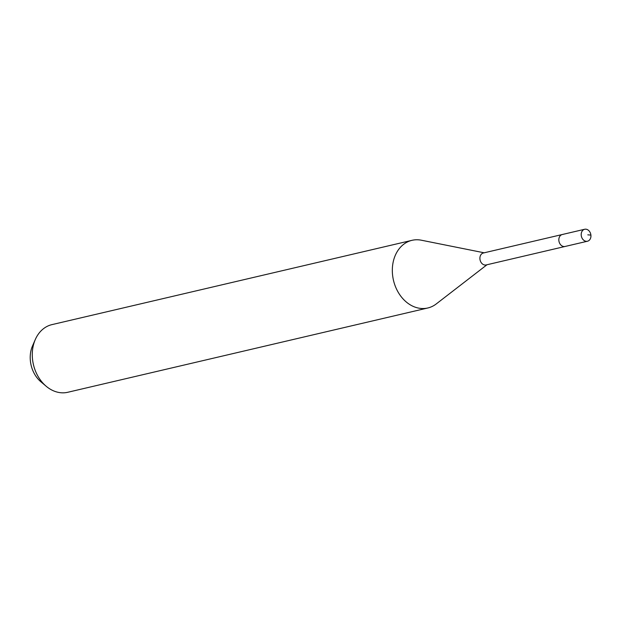 <?xml version="1.0" encoding="UTF-8"?>
<svg xmlns="http://www.w3.org/2000/svg" width="622" height="622" viewBox="0 0 622 622"><rect width="100%" height="100%" fill="white"/><g stroke="black" fill="none" stroke-linecap="round" stroke-linejoin="round"><path stroke-width="0.93" d="M586.733 241.32A6.134 4.797 -103.2 0 1 581.306 235.878A6.134 4.797 -103.2 0 1 584.672 229.269A6.134 4.797 -103.2 0 1 585.411 229.176A6.134 4.797 -103.2 0 1 590.838 234.618A6.134 4.797 -103.2 0 1 587.471 241.227A6.134 4.797 -103.2 0 1 586.733 241.32M587.471 241.227L486.171 264.941A6.134 4.797 76.8 0 1 485.432 265.042A6.134 4.797 76.8 0 1 480.005 259.592A6.134 4.797 76.8 0 1 483.372 252.991L562.304 234.51A6.134 4.797 76.8 0 0 558.937 241.111A6.134 4.797 76.8 0 0 564.356 246.561A6.134 4.797 76.8 0 0 565.095 246.46A6.134 4.797 -103.2 0 1 564.356 246.561A6.134 4.797 -103.2 0 1 558.937 241.111A6.134 4.797 -103.2 0 1 562.304 234.51A6.134 4.797 -103.2 0 1 563.042 234.416M486.979 264.754L436.255 303.933A34.739 27.15 -103.2 0 1 427.843 307.976A34.739 27.15 -103.2 0 1 423.66 308.528A34.739 27.15 -103.2 0 1 392.948 277.692A34.739 27.15 -103.2 0 1 412.005 240.325A34.739 27.15 -103.2 0 1 416.188 239.773A34.739 27.15 -103.2 0 1 421.335 240.209L484.18 252.804M412.005 240.325L51.953 324.622A34.739 27.15 76.8 0 0 35.283 339.565A34.739 27.15 76.8 0 0 46.222 386.285A34.739 27.15 76.8 0 0 63.607 392.824A34.739 27.15 76.8 0 0 67.79 392.272L427.843 307.976M35.283 339.565L32.523 345.902A26.715 20.884 76.8 0 0 40.935 381.83L46.222 386.285M587.806 234.844L590.9 235.093M562.304 234.51L584.672 229.269"/></g></svg>

